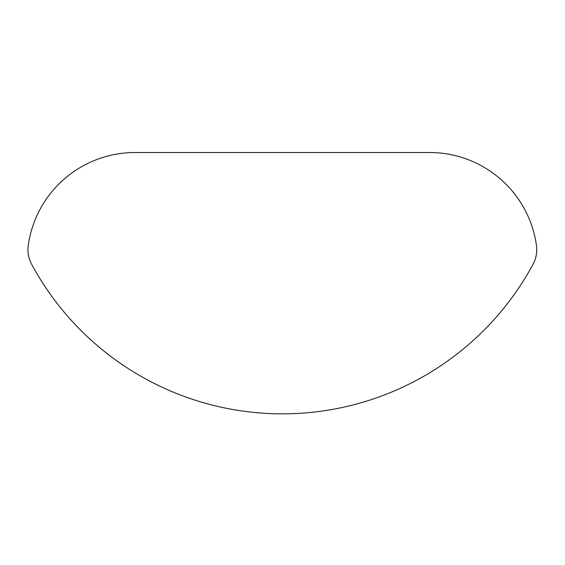<?xml version="1.0" encoding="UTF-8"?>
<svg xmlns="http://www.w3.org/2000/svg" width="565" height="565" viewBox="0 0 565 565"><rect width="100%" height="100%" fill="white"/><g stroke="black" fill="none" stroke-linecap="round" stroke-linejoin="round"><path stroke-width="0.85" d="M533.049 264.293A30.835 30.835 0 0 0 536.446 245.337A107.915 107.915 0 0 0 429.598 152.515L135.106 152.515A107.915 107.915 0 0 0 28.25 245.337A30.835 30.835 0 0 0 31.647 264.293A284.901 284.901 0 0 0 533.049 264.293"/></g></svg>
